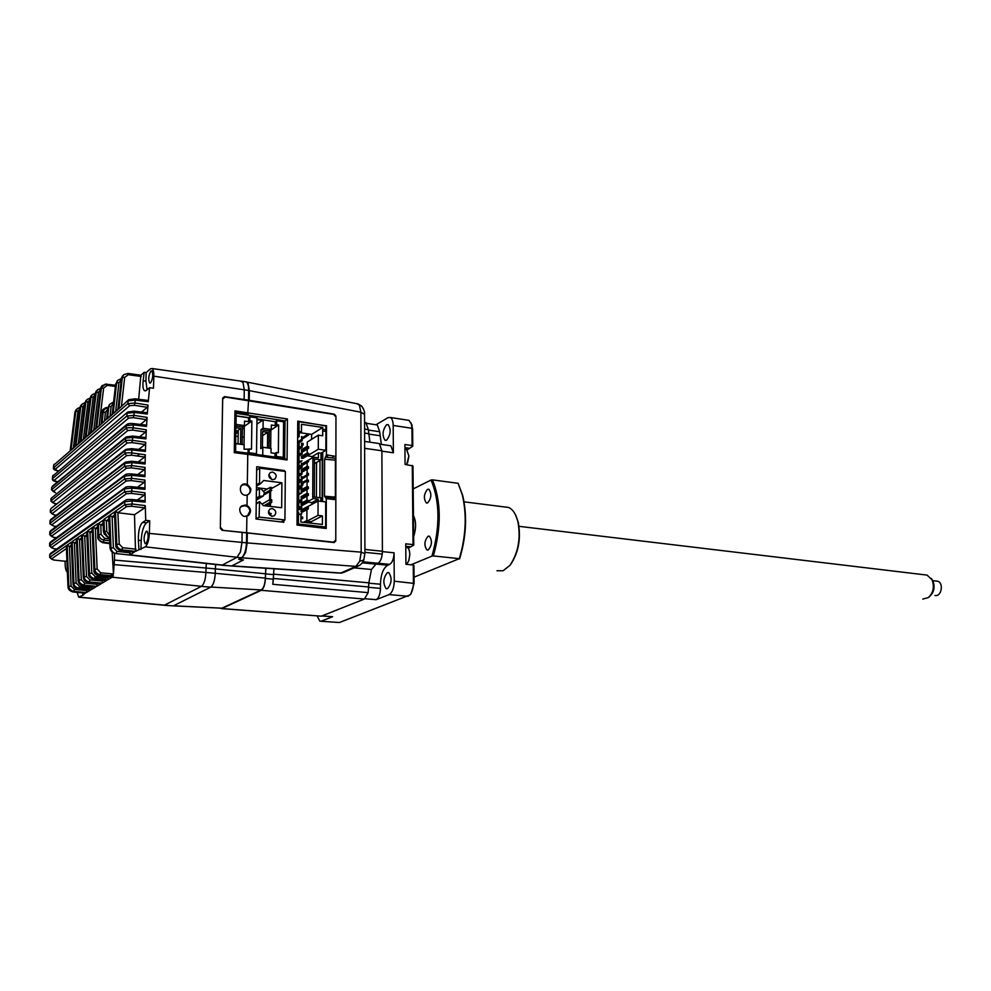 <?xml version="1.0" encoding="UTF-8"?>
<svg xmlns="http://www.w3.org/2000/svg" width="991" height="991" viewBox="0 0 991 991"><rect width="100%" height="100%" fill="white"/><g stroke="black" fill="none" stroke-linecap="round" stroke-linejoin="round"><path stroke-width="1.49" d="M150.917 371.043L151.871 370.882C153.37 374.586 152.936 378.587 150.57 382.885L149.629 383.034C148.13 379.355 148.551 375.366 150.917 371.043M146.284 531.238L147.089 531.201C148.811 535.276 148.427 539.426 145.937 543.65L145.157 543.687C143.422 539.637 143.806 535.487 146.284 531.238M80.172 592.68L79.082 592.581M111.302 575.697L111.178 573.777M92.175 528.81L94.034 570.705C94.479 573.616 96.164 575.35 99.112 575.895L111.995 577.258L107.561 579.908L107.994 577.827L95.223 576.576L91.829 573.157L89.537 573.516L87.654 530.767L89.97 532.204L91.829 573.157M111.995 577.258L99.075 575.92L100.19 574.669C97.044 573.962 95.26 572.191 94.839 569.33L94.046 570.692C94.492 573.603 96.189 575.337 99.15 575.87L201.495 586.313M107.92 576.849L107.994 577.827M92.188 532.452L89.97 532.204M86.861 536.441L84.693 536.242L86.502 576.489L84.235 576.849L82.402 534.806L84.619 536.23L86.812 534.706M102.383 578.781L102.432 579.413M102.482 580.144L102.544 581.098L89.871 579.871L86.502 576.489M94.987 578.001L105.814 579.14L105.703 577.604M93.451 579.19L106.483 580.553L102.123 583.166L102.544 581.098M81.596 539.736L79.491 539.513L81.274 579.76L79.02 580.119L77.224 538.088L79.491 539.513M97.143 583.414L97.192 584.318L84.619 583.117L81.274 579.76M88.137 582.46L101.057 583.798L96.784 586.35L97.192 584.318M101.057 583.798L88.323 582.51M76.431 539.785L78.116 580.788C78.4 583.389 80.011 585.037 82.947 585.706L95.743 586.982L91.544 589.496L91.94 587.465L79.453 586.3L76.134 582.968L73.904 583.327L72.145 541.656L74.399 543.068L76.134 582.968M95.743 586.982L83.095 585.718M91.89 586.61L91.94 587.465M76.443 543.291L74.399 543.068M71.377 546.772L69.395 546.561L71.092 586.127L68.887 586.474L67.165 545.161L69.395 546.561M86.638 588.381L86.675 589.038M86.725 589.732L86.787 590.574L74.387 589.422L71.092 586.127M79.23 587.638L89.884 588.716L89.785 587.267M71.364 543.328L73.012 583.984C73.297 586.573 74.895 588.196 77.818 588.852L90.515 590.103L86.39 592.568L86.787 590.574M89.958 589.348L89.884 588.716M82.724 592.94L82.835 594.699L83.69 594.773L78.71 597.201L77.149 592.383M67.165 572.03C65.976 571.027 65.307 568.45 65.158 564.288L65.109 561.253M72.739 591.924L85.375 593.175L82.835 594.699M85.375 593.175L72.913 591.961M66.694 560.559L65.579 561.302L53.588 559.989M66.372 548.58L51.421 559.011L53.799 560.014M53.625 560.014L49.823 557.338L51.421 559.011M66.397 546.797L66.372 545.707L49.823 557.338L49.785 554.737L49.686 557.475M72.777 591.949L68.007 587.118L66.372 545.707M91.544 589.496L78.871 588.307L79.453 586.3M81.584 536.193L81.559 535.041L77.224 538.088M88.174 582.497C85.214 581.816 83.591 580.156 83.306 577.53L81.559 535.041M86.836 532.885L86.812 531.709L82.402 534.806M93.501 579.227C89.946 577.951 88.31 576.279 88.595 574.223L86.812 531.709M107.561 579.908L94.628 578.657L95.223 576.576M103.2 525.23L100.772 524.982L103.138 523.335M109.518 538.807L104.551 538.286L101.082 534.409L98.753 534.706L97.886 536.614L97.601 523.781L93.005 527.001L94.839 569.33L97.155 568.97L95.347 528.451L97.626 528.711M108.837 521.031L106.409 520.746L106.793 531.436L103.46 531.238L103.126 520.263L98.481 523.521L98.753 534.706C99.273 537.766 101.07 539.562 104.166 540.107L109.617 540.69M108.775 519.011L106.409 520.746M138.913 549.287L138.381 540.244C138.22 531.226 139.62 525.304 142.58 522.455L145.739 520.386L149.728 520.795L149.368 533.406C148.947 540.293 147.585 544.777 145.293 546.846L135.519 551.368L122.116 549.931C118.548 548.803 116.789 546.982 116.827 544.468L115.86 545.087L114.522 511.889L109.679 515.283L111.017 548.085L113.395 547.726L112.107 516.782L114.584 517.079M49.587 543.514L50.33 542.164L49.736 545.93L124.556 491.796L131.877 491.127L131.84 488.105L124.532 488.91L124.556 491.796L126.34 493.753L131.208 493.382L131.877 491.127L145.008 492.8L145.169 502.115L132.051 500.926L132.125 503.985L145.256 505.608L144.686 507.863L134.503 514.738L117.793 512.731L115.452 511.232L124.792 504.679L126.563 506.612L131.456 506.24L132.125 503.985L124.792 504.679L124.717 501.743L49.785 554.737L50.405 553.498L125.386 500.368L124.717 501.743L132.051 500.926L131.493 499.526M129.97 551.628L130.044 552.817L116.913 551.38L113.395 547.726M114.535 514.998L112.107 516.782M120.828 550.525L134.342 552.098L129.511 555.022L130.044 552.817M134.342 552.098L121.063 550.587C118.053 549.968 116.306 548.134 115.86 545.087L115.885 545.31M129.511 555.022L116.195 553.585L116.913 551.38M110.397 549.51L110.051 547.391C110.174 550.463 111.76 552.433 114.783 553.3L116.195 553.585C113.11 552.966 111.376 551.132 111.017 548.085L110.051 547.391L108.775 515.927L104.005 519.272L104.439 531.795L107.895 537.32L109.468 537.816M111.995 516.769L109.679 515.283M114.56 513.189L114.522 511.889M134.503 514.738L135.519 551.368M117.892 512.743L119.23 544.096L116.827 544.468L115.452 511.232M145.256 505.608L145.739 520.386M149.728 520.795L146.532 522.864C143.534 525.676 141.75 531.56 141.205 540.516L140.945 549.51M112.206 552.111L113.445 574L100.611 572.786L97.155 568.97M97.589 526.816L95.347 528.451M206.326 563.495L206.004 568.029L114.461 560.088L114.522 553.251M114.461 560.088L113.445 574M109.741 543.056L103.361 542.213L104.551 538.286M113.197 575.87L100.19 574.669L100.611 572.786M95.247 528.451L93.005 527.001M97.614 525.007L97.601 523.781M97.824 536.775C97.391 538.807 99.05 540.789 102.804 542.709L103.361 542.213C100.202 541.532 98.382 539.661 97.886 536.614L97.911 536.825M98.481 523.521L100.772 524.982M103.163 521.514L103.126 520.263M106.26 536.205L103.473 531.473M109.431 537.754L107.895 537.32L108.601 537.035M106.31 520.733L104.005 519.272M108.799 517.203L108.775 515.927M145.169 502.115L144.76 500.69L131.778 499.551M51.321 547.627L53.7 548.655L49.736 545.93L51.321 547.627L126.34 493.753M145.008 492.8L144.426 495.054L137.291 500.009M126.414 474.491L49.847 532.031L49.81 534.57L124.507 478.987L126.291 480.969L131.146 480.585L131.828 475.333L124.519 476.126L124.507 478.987L131.815 478.331L144.946 480.065L144.983 489.356L144.599 487.944L131.58 486.754M144.946 480.065L144.327 482.32L137.427 487.262M126.291 480.969L51.396 536.292L53.551 537.32M126.575 461.806L50.107 520.746L50.033 523.273L124.643 466.253L126.402 468.26L131.258 467.863L131.976 462.636L124.693 463.404L124.643 466.253L131.927 465.597L145.045 467.393L144.959 476.646L144.599 475.259L131.568 474.008M145.045 467.393L144.401 469.647L137.712 474.565M126.402 468.26L51.619 525.019L53.762 526.072M126.91 449.196L131.989 448.626L131.555 455.203L126.712 455.612L124.94 453.581C125.77 452.788 128.186 452.577 132.212 452.937L145.305 454.782L145.095 463.999L144.76 462.624L131.729 461.323M143.398 451.19L144.847 450.087L132.063 448.7M137.13 455.984L139.743 453.989M50.826 500.975L51.111 498.337L50.962 500.827L125.411 440.97L127.182 443.027L132.014 442.618L132.806 437.415L125.547 438.158L125.411 440.97C125.894 440.277 128.31 440.066 132.67 440.351L145.739 442.246L145.404 451.413L132.298 449.988C128.285 449.716 125.857 449.964 125.027 450.756L125.634 449.53L131.989 448.626M126.712 455.612L52.003 513.784L54.133 514.874M131.555 455.203L144.649 457.037L138.158 461.93M50.343 510.91L50.529 509.51L50.417 512.025L52.003 513.784M145.739 442.246L145.045 444.501L138.703 449.418M51.52 489.839L51.829 487.2L51.656 489.69L126.068 428.446L127.814 430.528L132.645 430.106L133.475 424.904L126.229 425.635L126.068 428.446C126.365 427.753 128.78 427.542 133.302 427.827L146.321 429.772L145.875 438.889L132.806 437.415L132.261 436.102M145.875 438.889L145.603 437.551L132.571 436.139M146.321 429.772L145.615 432.039L139.533 436.858M52.374 478.777L52.721 476.126L52.511 478.616L126.885 415.997L128.632 418.103L133.451 417.669L134.33 412.467L127.096 413.185L126.885 415.997L134.107 415.39L147.077 417.384L146.519 426.427L133.475 424.904L132.93 423.615M146.519 426.427L146.259 425.114L133.252 423.653M147.077 417.384L146.358 419.639L140.449 424.433M57.156 470.663L57.218 470.725C54.629 470.205 53.341 469.338 53.341 468.086L127.876 403.61L129.623 405.74L134.429 405.307L135.346 400.104L128.124 400.81L127.876 403.61L135.086 403.027L147.993 405.059L147.312 414.04L134.33 412.467L133.785 411.191M147.312 414.04L146.829 412.776M96.635 428.038L101.181 424.098L96.635 428.038L101.379 388.224L103.621 388.15L99.15 425.312M103.621 388.15L107.226 385.326L115.315 386.416M102.296 412.045C101.639 409.94 103.535 408.379 107.994 407.375L107.784 407.412M106.656 418.797L102.048 423.355L106.718 418.784M104.575 420.605L105.405 412.268L103.126 412.405L102.048 423.355M107.982 407.425C104.91 407.45 103.027 408.961 102.358 411.971L103.126 412.405C103.683 409.816 105.232 408.379 107.796 408.069M102.321 412.281L101.181 424.098M107.226 385.326L106.743 384.087M106.978 384.124L102.073 385.586L100.661 388.224L105.319 384.124L115.464 385.239M95.78 428.223L91.308 432.633L96.214 392.337L98.431 392.275L93.811 429.921M80.172 441.738L75.935 445.938L80.804 406.595L82.959 406.533L78.363 443.299M146.173 372.604L150.446 368.825L152.119 368.516C153.32 369.482 153.89 372.021 153.828 376.159L153.494 388.237L149.579 387.667L146.47 390.33L144.413 390.689C143.026 389.413 142.605 386.094 143.162 380.73L144.191 372.319L146.173 372.604L145.925 381.163L147.064 389.822M149.579 387.667L148.278 401.714L135.346 400.104L134.801 398.84M148.278 401.714L147.82 400.475M112.305 413.941L115.575 384.756L112.243 414.065M112.256 413.965L107.536 418.611L112.256 414.523M110.112 415.811L111.103 406.496L108.799 406.583L107.536 418.611M113.482 401.95L109.444 404.551L107.759 408.515L109.072 405.319M117.235 380.953L115.575 384.756L117.681 380.358L121.274 378.859M117.954 409.023L113.16 413.743L116.616 382.774L118.932 382.675L121.113 380.135M118.016 408.998L121.398 378.302L117.941 409.122M118.932 382.675L115.749 410.943M140.858 375.279L138.666 399.249M140.945 375.205L144.191 372.319M128.619 399.794L118.87 408.8L122.351 377.435L124.693 377.348L121.484 405.963M147.993 405.059L147.25 407.326L141.54 412.058M57.218 470.725L53.502 467.603L53.762 465.101L53.378 467.764M70.2 450.893L53.762 465.101L70.2 450.893L75.031 411.934L75.849 411.178L70.98 450.211L75.13 446.619L79.974 407.363L82.203 404.018L85.003 402.705L80.209 441.726M79.899 407.487L77.236 408.626L75.849 411.178L77.979 411.116L73.396 447.598M101.949 385.71L100.636 388.237L95.83 428.211M90.528 432.794L95.334 393.142L97.626 389.711L100.549 388.583M90.478 432.807L86.093 437.142L90.478 433.352M88.571 434.454L93.179 397.106L90.986 397.168L86.093 437.142M85.325 437.304L90.119 397.973L92.398 394.567L95.247 393.452L92.398 394.567M85.276 437.304L80.965 441.577L85.276 437.861M83.417 438.914L88.026 401.863L85.845 401.925L80.965 441.577M75.143 446.086L70.98 450.211M106.656 419.366L107.759 408.515L106.644 418.908M222.12 565.304L231.708 565.972L243.501 559.903L239.042 559.469L242.163 557.846L245.632 552.445L247.168 542.907L247.316 532.824L222.071 530.272L220.324 528.314L222.69 398.072L224.462 396.611L244.604 399.584M126.427 487.225L49.736 543.353L49.6 546.066M53.588 537.37L49.81 534.57L51.396 536.292M49.699 532.179L50.43 530.866L49.674 534.706M49.897 523.719L51.619 525.019M49.959 520.907L50.677 519.618L49.897 523.409M145.305 454.782L144.649 457.037M54.183 514.924L50.417 512.025L124.94 453.581L125.027 450.756L51.086 508.433L125.634 449.542M145.404 451.413L144.847 450.087M54.654 503.738L50.962 500.827L52.535 502.623L127.182 443.027M55.335 492.651L51.656 489.69L53.229 491.511L127.814 430.528M56.165 481.626L56.227 481.688C53.65 481.192 52.362 480.325 52.35 479.099L54.071 480.462L128.632 418.103M240.739 486.333L241.47 485.701C247.106 481.614 253.746 491.065 247.775 494.67L246.548 495.252M215.654 564.523L215.344 568.884L206.004 568.029L205.917 572.451C205.509 579.71 203.997 584.343 201.384 586.375L164.357 605.204L162.97 605.142M164.419 605.328L173.314 605.885L210.711 587.155C213.35 585.148 214.861 580.515 215.27 573.293L205.917 572.451M265.377 573.777L215.344 568.908L215.27 573.293L265.328 578.1L265.799 568.252M242.101 532.291L241.977 542.374L240.429 551.937L236.985 557.351L222.195 565.093L220.138 565.019M240.516 381.077L243.006 382.452L244.269 389.797L244.12 399.497L249.212 400.277L249.348 390.603L248.072 383.257L246.053 381.795M325.94 425.957L297.758 421.113L297.015 525.044L326.2 528.476L326.287 498.659L335.838 499.675L335.776 540.008L333.533 542.151L222.244 530.296M297.746 422.624L299.084 421.757L297.746 421.547M248.233 413.804L235.771 412.008M262.949 420.06L256.966 419.181M327.377 498.795L327.377 497.742M327.488 457.322L327.501 454.993M245.31 505.063L241.866 505.868C236.75 508.916 242.101 517.438 245.136 516.323L248.493 515.543C251.578 511.616 251.095 508.284 247.032 505.534L245.31 505.063M222.802 529.987L220.361 527.237L222.69 399.088L225.168 397.044L333.769 414.411L335.961 417.075L335.899 456.442L326.423 454.844L326.497 425.659M236.093 413.321L285.012 420.865L287.427 418.97L234.954 410.856L234.272 452.639L235.387 451.586M247.651 414.969L248.543 400.5M246.648 532.39L246.883 516.224M247.032 505.534L247.18 495.153C251.863 492.205 251.925 488.662 247.329 484.537C238.212 480.66 237.951 496.887 247.18 495.153M247.329 484.537L247.762 454.374L287.068 459.973L287.427 418.97M284.677 458.399L285.012 420.865L283.612 421.794L283.302 457.359L276.328 456.43L276.365 452.503L274.965 453.382L274.928 457.012M281.791 457.161L281.778 457.991M284.69 458.474L287.068 459.973M235.437 451.586L247.403 453.073L247.762 454.374L234.272 452.639M236.007 413.309L234.954 410.856M248.741 417.632L236.056 415.811M256.966 418.908L271.1 421.101M284.293 471.332L284.306 470.539L256.706 466.724L256.025 518.999L283.835 522.269L283.847 520.535M283.215 471.196L284.306 470.539M257.425 469.585L256.681 469.486M326.423 454.844L324.614 459.242L324.491 496.256L326.287 498.659M322.595 501.557L322.756 452.144M325.358 457.136L335.416 458.288L335.354 498.349L326.089 497.606M256.904 424.21L263.148 419.924L263.049 428.236L271.286 429.425L271.336 425.028L275.25 425.597L276.65 424.656L276.687 420.779L283.624 421.807M275.25 425.597L275.287 421.708L276.687 420.779M276.65 424.656L278.632 424.953L278.36 452.776L276.365 452.503M275.3 457.062L276.328 456.43M269.019 448.143L269.205 430.8L260.992 429.623L260.757 448.638L262.826 447.288L271.076 448.428L271.026 452.85L274.965 453.382M270.667 448.366L270.865 430.131L278.632 424.953M263.148 419.924L275.287 421.708M267.632 432.274L267.446 447.858L262.442 447.164L262.64 431.556L267.632 432.274L262.59 435.631M260.992 429.623L263.049 428.236M262.826 447.288L262.726 455.265M271.286 429.425L269.205 430.8M301.549 438.22L303.147 438.456L308.684 434.975L307.074 434.739L301.549 438.22L301.549 436.573L303.159 437.204M299.084 448.068L302.144 447.399L299.071 449.307M302.144 447.399L302.156 445.727L299.084 447.635M308.61 448.304L306.999 448.081L301.462 451.475L303.06 451.698L308.61 448.304L308.622 446.631L306.999 447.622M301.462 451.475L301.462 449.815L307.012 446.408L306.999 448.081M298.985 461.472L302.057 460.815L298.985 462.673M301.375 464.791L302.986 465.002L308.535 461.682L306.925 461.472L301.375 464.791L301.388 463.119L302.986 463.825M308.535 461.682L308.548 460.01L302.986 463.33M298.898 474.924L301.97 474.28L298.886 476.089M301.97 474.28L301.982 472.596L298.898 474.416M308.474 475.123L306.851 474.912L301.289 478.145L302.899 478.356L308.474 475.123L308.474 473.438L306.863 473.227L306.851 474.912M301.883 487.807L301.896 486.11L300.273 485.912L300.261 487.609L301.883 487.807L298.799 489.566M300.261 487.052L298.811 487.882M308.399 488.613L306.776 488.414L301.202 491.561L302.812 491.759L308.399 488.613L308.399 486.928L306.776 486.717L306.776 488.414M301.202 491.561L301.214 489.876L306.776 486.717M298.725 500.294L301.809 499.687L298.712 501.396M301.809 499.687L301.797 501.384L298.7 503.094M302.738 504.134L302.726 505.212L308.325 502.164L308.337 500.467L306.702 501.359M306.702 500.269L306.69 501.966L301.115 505.026L301.128 503.329L306.702 500.269L308.337 500.467M300.93 515.431L301.722 513.301L300.1 514.18M313.404 458.858L320.948 459.874L320.973 453.209L318.408 452.85L318.396 457.854L313.404 457.173L312.896 459.155L312.71 497.172L313.218 498.584L318.222 499.191L318.222 501.037M314.333 497.024L314.506 459.366L312.896 459.155M314.481 463.689L320.948 459.874M320.799 501.347L320.811 497.804L313.218 496.887M297.089 514.725L300.93 514.279L300.88 522.034L322.397 524.437L322.422 515.877L318.024 515.37L318.086 501.012L325.717 501.929L325.643 527.026L323.425 528.141M298.452 513.995L298.378 524.016L325.643 527.026M298.378 524.016L297.015 524.722M297.672 432.373L299.009 431.506L299.084 421.757L325.94 425.746L325.766 431.382M297.672 433.104L299.183 433.327L301.462 431.865L299.009 431.506M298.625 514.007L298.638 512.074L297.164 511.913L297.189 506.934L301.772 506.488L297.176 508.99M297.189 507.925L298.675 507.107L299.121 441.552L297.659 441.354L297.684 436.474L299.158 436.684L299.183 433.327M311.199 523.186L311.199 521.712L322.422 515.877M307.421 521.291L311.199 521.712M318.024 515.37L307.644 520.808M318.086 501.012L306.925 507.058M306.851 520.709L306.913 509.696M318.222 499.191L311.942 502.598L311.93 504.345M311.942 502.598L308.312 502.164M313.218 498.584L308.325 501.248M307.173 462.5L307.148 466.538M307.136 469.201L307.111 473.264M307.099 475.915L307.074 480.003M307.061 481.688L307.037 486.754M307.024 489.393L306.999 493.518M306.987 496.144L306.962 500.294M308.548 460.084L313.404 457.173M312.153 457.929L312.165 456.603L318.408 452.85M307.21 455.81L312.165 456.603M320.973 453.209L325.866 450.286L318.284 449.233L318.346 435.148L322.694 435.78L322.707 430.936L325.915 431.407L325.866 450.286M307.21 455.922L318.284 449.233M307.26 447.474L307.284 442.023L318.346 435.148M307.247 449.134L307.222 453.122M325.928 429.747L322.719 429.276L322.719 427.443L301.512 424.297L301.462 431.865M322.719 429.276L322.707 430.936M322.719 427.443L311.632 434.392L311.608 439.335M311.632 434.392L300.112 432.72M297.684 437.613L299.158 436.684M303.457 522.331L306.591 520.684L308.226 520.87L305.092 522.505M302.701 510.898L302.689 511.963L308.288 508.953L308.3 507.256L306.665 508.135M306.665 507.058L306.653 508.755L301.066 511.777L301.078 510.08L306.665 507.058L308.3 507.256M301.772 506.488L301.76 508.185L297.164 510.687M308.362 493.691L302.788 496.801L302.775 498.473L308.362 495.376L308.362 493.691L306.739 493.493L301.165 496.602L302.788 496.801M298.774 493.506L301.859 492.886L298.762 494.633M308.436 481.861L306.814 481.663L306.814 479.966L308.436 480.177L308.436 481.861M306.814 481.106L302.862 483.373L302.862 485.045L301.239 484.847L301.252 483.174L306.814 479.966M301.252 483.174L302.862 483.373M298.861 479.978L301.945 479.347L298.848 481.143M301.945 479.347L301.933 481.044L298.848 482.815M308.511 468.396L306.888 468.186L301.326 471.456L302.936 471.666L308.511 468.396L308.511 466.724L306.9 466.501L306.888 468.186M301.326 471.456L301.338 469.796L306.9 466.501M302.02 467.541L302.032 465.857L300.397 465.646L300.397 467.331L302.02 467.541L298.935 469.375M300.397 466.835L298.948 467.702M301.413 458.127L303.023 458.35L308.573 454.993L306.962 454.77L301.413 458.127L301.425 456.467L306.975 453.098L308.585 453.321L303.035 457.148M308.573 454.993L308.585 453.321M301.425 456.467L303.035 456.678M299.034 454.77L302.106 454.101L299.022 455.984M302.106 454.101L302.119 452.429L299.034 454.312M299.121 442.643L302.193 440.71L302.193 439.038L298.365 441.453M301.499 444.848L301.512 443.188L303.11 443.411L303.11 445.07L301.499 444.848M302.775 498.473L301.153 498.287L301.165 496.602M301.066 511.777L302.689 511.963M301.029 518.541L301.041 516.844L302.651 517.029L302.651 518.714L301.029 518.541M301.115 505.026L302.726 505.212M301.289 478.145L301.301 476.473L302.899 477.204M240.33 507.541L241.358 506.587C245.904 504.84 248.778 506.314 249.98 511.022L247.539 515.654L245.756 516.348M241.358 506.587L242.101 506.19M272.104 516.249C268.214 514.589 267.483 512.198 269.924 509.077L272.178 508.556C276.068 510.241 276.786 512.632 274.334 515.754L272.104 516.249M272.488 479.681C268.672 478.021 267.917 475.668 270.246 472.596L272.575 472.063C276.39 473.723 277.133 476.089 274.792 479.149L272.488 479.681M256.669 470.056L259.716 468.148L285.346 471.468L284.925 519.965L259.109 517.091L259.568 501.595L263.358 505.608L281.667 507.739L281.89 482.766L270.134 489.331M281.89 482.766L263.656 480.486L260.633 483.645L259.531 482.964L259.716 468.148M256.297 498.188L259.369 496.38L263.172 496.095L264.535 492.8L261.166 488.897L259.469 488.687L256.396 490.52M259.369 496.38L259.469 488.687M259.109 517.091L256.037 518.813M284.925 519.965L281.209 521.96M269.428 514.787L269.441 513.92M269.527 506.327L269.552 503.701M269.602 499.749L269.688 491.573M244.455 484.042L244.443 484.785M268.821 513.846L271.286 513.524M270.456 506.438L270.493 503.168M270.543 499.563L270.63 491.028M270.642 490.186L270.642 489.393M267.384 488.997L256.434 487.659M271.943 479.57L268.871 474.739M271.484 516.138L268.524 511.059M270.147 488.563L271.844 487.56L270.159 487.349L270.134 490.124L271.819 490.322L264.263 494.757M270.134 490.124L264.523 493.419M270.159 487.349L264.077 490.954M265.737 505.893L271.683 502.487L271.72 499.699L270.023 499.501L269.998 502.288L264.052 505.695M270.023 499.501L262.169 504.035M271.72 499.699L270.01 500.678M255.728 454.262L256.52 453.754L256.979 417.868L249.905 416.815L249.843 420.741L251.875 421.039L244.306 426.353M235.858 427.728L240.788 428.422L235.796 431.853M240.788 428.422L240.54 444.154L235.61 443.473M251.875 421.039L251.491 449.121L244.071 449.196L244.145 444.724L235.61 443.646M242.138 444.451L242.399 426.948L235.895 426.019M235.92 424.408L244.43 425.548L242.399 426.948M238.249 430.193L238.038 443.807M244.43 425.548L244.492 421.101L248.481 421.683L248.543 417.768L249.905 416.815M236.031 424.334L236.168 415.947L248.543 417.768M248.481 421.683L249.843 420.741M244.034 444.711L244.306 426.303M235.722 443.572L235.585 451.549M248.035 453.172L248.084 449.741M248.691 453.259L249.447 448.836M256.52 453.754L249.398 452.8M322.409 452.342L322.248 501.52M316.563 462.463L316.414 497.271M320.006 460.431L319.87 497.693M322.261 452.441L322.1 501.496M262.342 420.481L256.954 419.689M256.917 423.046L258.304 423.256M387.419 572.612L388.794 572.612C392.225 577.988 391.792 583.34 387.506 588.666L386.18 588.666C382.737 583.34 383.145 577.988 387.419 572.612M386.54 424.767L388.199 424.644C391.21 429.586 390.677 434.752 386.626 440.153L385.004 440.264C381.993 435.359 382.501 430.193 386.54 424.767M231.944 565.861L340.805 573.021L355.88 566.394L359.708 561.253L361.182 552.148L364.923 553.684M242.188 557.834L355.88 566.394L359.039 565.688C361.331 564.238 362.904 562.355 363.759 560.051L363.957 559.519M238.682 559.234L241.482 557.784C244.381 555.48 246.053 550.488 246.486 542.833L246.623 532.749M239.401 559.283L243.278 559.878M332.79 499.452L332.79 498.151M332.865 457.916L332.877 455.835M335.466 541.185L334.165 542.572L247.316 532.824M335.8 416.183L335.949 416.852M335.887 456.442L335.825 499.675M335.763 540.244L335.763 541.036M376.221 424.805L377.323 424.966L379.689 431.742L381.349 444.414M408.205 548.221L413.743 545.1L412.974 465.993L405.071 464.395L404.898 444.513L412.095 445.566L411.922 428.31L412.615 428.942L411.005 422.872M413.743 545.1L413.049 544.604L412.281 465.398M407.301 449.864L412.776 446.185L412.095 445.566M412.776 446.185L412.615 428.942M378.054 563.235L389.636 564.375C392.349 562.64 393.823 558.788 394.059 552.817L382.402 551.615M389.636 564.375L387.716 565.204C383.244 568.066 380.829 574.408 380.445 584.232L368.85 583.179M273.888 568.784L273.38 579.178L265.39 578.471L265.873 568.264M354.134 567.843L371.439 569.503L375.936 564.152L377.955 563.272C380.148 562.021 381.572 558.974 382.229 554.105L382.402 551.256L364.911 549.435M371.439 569.503L368.85 582.832L273.566 574.161L273.962 568.784M368.85 582.832L368.169 592.63L272.81 584.306L273.38 579.178M273.566 574.161L272.81 584.306M265.39 578.471C265.068 584.653 263.705 588.592 261.302 590.314L364.415 599.035L368.169 592.63M221.699 608.635L321.295 616.179L221.922 608.548L261.302 590.314M321.295 616.179L364.415 599.035M321.802 615.981L332.629 616.712L322.013 615.907M221.922 608.548L220.275 608.201M173.536 605.774L221.873 608.189L261.252 589.942C263.656 588.22 265.018 584.281 265.328 578.1M221.873 608.189L173.351 605.873M235.771 433.773L238.224 432.076M242.374 429.202L244.281 427.877M270.853 431.011L269.416 430.664M378.153 443.398L379.342 443.572L381.869 450.769L382.402 551.256M364.849 422.525L365.952 422.699L368.355 429.66L369.928 442.197M320.985 621.258L339.405 622.521L319.845 621.171L317.145 615.968M321.27 621.159L332.629 616.712M339.405 622.521L409.977 594.947C412.182 592.123 413.334 588.134 413.42 582.968L413.247 565.019L405.926 564.288L405.753 543.824L413.049 544.604M380.445 584.232L380.457 588.381C380.222 594.303 378.785 598.068 376.146 599.679L389.079 594.612L408.205 596.272M410.943 593.906L414.114 583.414L394.257 581.197C393.984 588.208 392.25 592.68 389.079 594.612M394.257 581.197L394.059 552.817M414.114 583.414L413.941 565.477L413.247 565.019M389.698 445.616L390.863 445.789L393.377 452.788L393.179 425.449L411.922 428.31L411.426 424.148L409.035 420.382L407.673 420.172M375.985 424.767L387.989 417.657L390.355 417.484C392.126 418.549 393.068 421.212 393.179 425.449M364.911 552.334L382.229 554.105M279.152 457.619L279.152 456.801M280.75 457.842L280.75 457.024M335.949 416.096L334.388 414.188L248.53 400.178L248.667 390.491C248.716 386.217 247.961 383.381 246.4 381.969L245.074 381.721M249.348 390.627L360.885 412.219L359.399 405.133L356.785 403.684M149.368 533.406L247.168 542.907L361.182 552.148L360.885 412.219L364.539 414.374M406.694 564.362L408.837 560.572L409.779 554.588C409.692 550.686 408.8 548.258 407.103 547.305L405.926 547.181M406.694 464.618L408.874 455.91L406.483 449.22L405.381 449.059M427.53 489.331L428.917 489.269C431.828 493.704 431.419 498.238 427.691 502.883L426.316 502.92C423.405 498.535 423.801 494.001 427.53 489.331M428.075 536.218L429.388 536.193C432.435 540.739 432.051 545.323 428.236 549.955L426.96 549.968C423.913 545.459 424.284 540.875 428.075 536.218M496.962 570.754L503.106 570.729L509.82 565.477C518.219 553.176 520.907 538.571 517.909 521.65C515.989 514.106 512.88 509.374 508.581 507.466L504.221 506.909M433.389 555.951L431.977 556.1C440.227 526.555 439.917 501.211 431.035 480.028L432.435 479.867C441.168 501.112 441.49 526.469 433.389 555.951L459.341 558.639C465.993 536.242 466.972 514.961 462.301 494.806L458.115 483.298L432.435 479.867M459.341 558.639L414.052 577.171M458.115 483.298L462.698 495.463C467.356 515.58 466.315 536.738 459.576 558.961M431.977 556.1L411.017 564.796M515.407 514.626L518.256 522.22C521.167 538.67 518.541 552.867 510.39 564.82L509.597 565.75M413.656 536.503C416.282 528.29 416.22 521.328 413.458 515.617M413.197 488.91L431.035 480.028M931.317 578.471L932.927 580.85C935.17 587.143 934.042 592.395 929.533 596.607L928.951 597.077M922.757 599.072L928.233 597.647C933.324 592.891 934.6 586.945 932.073 579.809L927.081 575.102L924.69 574.817M935.008 595.504L935.529 595.566C941.747 596.223 943.717 582.696 937.622 581.209L936.185 581.048M100.202 574.644L101.85 574.817M92.151 530.606L89.871 532.192M102.123 583.166L89.277 581.928L89.871 579.871M81.559 537.989L79.391 539.5M96.784 586.35L84.037 585.148L84.619 583.117M76.406 541.582L74.3 543.056M71.352 545.112L69.296 546.549M86.39 592.568L73.817 591.416L74.387 589.422M164.469 605.154L79.676 597.177M68.057 586.994C68.02 589.298 69.655 590.946 72.95 591.949L73.817 591.416C70.497 590.425 68.85 588.778 68.887 586.474L68.057 586.994M71.352 542.213L67.165 545.161M73.061 583.848C73.037 586.177 74.684 587.836 77.992 588.852L78.871 588.307C75.539 587.316 73.879 585.644 73.904 583.327L73.061 583.848M76.406 538.658L72.145 541.656M78.165 580.652C78.14 582.993 79.8 584.678 83.133 585.693L84.037 585.148C80.667 584.133 78.995 582.46 79.02 580.119L78.165 580.652M83.355 577.394C83.331 579.76 85.003 581.457 88.36 582.485L89.277 581.928C85.895 580.912 84.21 579.215 84.235 576.849L83.355 577.394M88.645 574.074C88.62 576.465 90.305 578.174 93.687 579.227L94.628 578.657C91.209 577.617 89.512 575.907 89.537 573.516L88.645 574.074M92.151 527.608L87.654 530.767M100.834 524.995L101.082 534.409M109.357 535.351L106.793 531.436M237.097 557.289L145.293 546.846M121.113 550.562L122.773 547.738L119.23 544.096M136.002 549.175L122.773 547.738M131.456 506.24L144.686 507.863M126.563 506.612L117.793 512.731M142.58 522.455L146.532 522.864M138.381 540.244L141.205 540.516M222.306 565.043L129.908 554.836M205.917 572.464L114.733 564.684M50.467 553.461L49.637 554.886M125.473 500.294L125.386 500.368C126.043 499.6 128.161 499.315 131.716 499.514L144.76 500.69M53.65 548.68L56.71 549.026L53.7 548.655M131.208 493.382L144.426 495.054M50.33 542.164L125.176 487.572C125.845 486.779 127.963 486.494 131.518 486.692L131.295 486.717M144.983 489.356L131.84 488.105L131.518 486.692L144.599 487.944M131.146 480.585L144.327 482.32M56.487 537.679L53.762 537.357M50.43 530.866L125.151 474.825C125.82 474.032 127.938 473.735 131.506 473.946L131.27 473.971M144.959 476.646L131.828 475.333L131.506 473.946L144.599 475.246M131.258 467.863L144.401 469.647M53.935 526.134L56.351 526.432L53.985 526.11M145.095 463.999L131.976 462.636L131.431 461.286M56.462 515.171L54.369 514.911M132.014 442.618L145.045 444.501M56.685 503.998L52.535 502.623M50.962 498.498L126.13 436.994L132.497 436.065L145.603 437.551M127.418 436.647L52.82 496.949M132.645 430.106L145.615 432.039M55.508 492.725L53.229 491.511M51.693 487.374L126.798 424.507C127.802 423.603 129.932 423.293 133.178 423.578L146.259 425.102M128.099 424.16L52.362 486.185M133.451 417.669L146.358 419.639M57.627 481.824L54.071 480.462M127.616 412.12L52.721 476.126L127.641 412.095L134.033 411.154L147.089 412.739M128.954 411.736L127.641 412.095M105.405 412.268L107.61 409.481M115.39 385.796L107.189 384.681M98.431 392.275L100.351 389.959M82.959 406.533L84.731 404.303M143.162 380.73L145.925 381.163M111.103 406.496L113.308 403.473M113.16 413.743L117.954 409.593M123.664 374.784L121.398 378.302L123.85 374.61L128.062 373.471L123.85 374.61M124.693 377.348L128.334 374.722L128.062 373.471L141.106 375.23M128.334 374.722L141.23 376.456M118.87 408.8L128.669 399.757L135.049 398.791L148.068 400.438M129.982 399.398L128.669 399.757M134.429 405.307L147.25 407.326M129.623 405.74L55.075 469.461M58.333 470.824L57.404 470.7M77.979 411.116L79.701 408.924M77.236 408.626L79.899 407.536L82.018 404.192M77.05 408.8L74.969 412.12L70.2 450.471M115.39 385.883L107.201 384.731M91.308 432.633L95.768 428.781M97.44 389.884L95.26 393.353L90.466 432.918M93.179 397.106L95.049 394.827M92.213 394.74L90.057 398.171L85.263 437.427M90.082 398.246L87.258 399.336L90.045 398.221M88.026 401.863L89.847 399.608M87.072 399.509L85.845 401.925L87.258 399.336M84.966 402.978L80.16 441.85M75.935 445.938L80.16 442.283M79.937 407.623L75.13 446.198M244.269 389.822L153.828 376.159M50.281 512.161L50.479 510.774M173.314 605.885L164.357 605.204M210.711 587.155L201.384 586.375M231.708 565.972L222.195 565.093M242.163 557.846L236.985 557.351M249.348 390.603L244.269 389.797M324.614 459.242L334.933 460.121M334.871 497.036L324.491 496.256M259.295 502.127L256.223 503.911M250.128 489.975L250.946 489.48L250.128 490M260.583 483.682L256.458 486.172L260.46 483.732M249.918 488.798L250.673 488.34M256.471 484.822L259.531 482.964M261.079 496.578L256.285 499.39M359.708 561.253L363.759 560.051L364.911 553.288L364.539 413.817C364.738 411.81 363.796 409.258 361.703 406.149L363.424 408.713M231.621 566.022L339.256 573.058L343.927 572.327L358.024 566.134M368.355 430.044L379.689 431.742M368.367 434.021L379.714 435.706M409.06 448.205L404.923 447.61M376.134 564.065L387.716 565.204M273.429 574.619L265.439 573.9M362.297 562.814L375.936 564.152M368.863 586.994L273.528 578.471M210.934 587.044L261.252 589.942M364.626 448.316L381.869 450.769M364.589 433.079L368.367 433.637M364.577 429.091L368.355 429.66M235.722 436.114L238.15 436.461M242.25 437.031L244.145 437.291M269.094 440.784L270.754 441.02M364.973 598.737L376.146 599.679M380.457 588.381L368.863 587.341M409.964 546.735L405.777 546.289M381.882 451.153L393.377 452.788M362.941 561.786L377.955 563.272M359.399 405.133L361.703 406.149L358.246 403.969L247.118 382.117M79.478 597.276L163.589 605.204M113.346 575.474L111.277 575.263M66.335 546.537L67.995 587.044M71.302 543.068L73.012 583.897M76.369 539.525L78.116 580.701M81.522 535.92L83.306 577.443M86.774 532.613L88.583 574.123M92.101 528.525L93.972 570.754M98.914 575.895C95.347 574.607 93.699 572.922 93.972 570.841M114.473 512.88L115.798 545.149M120.89 550.575C117.186 549.187 115.489 547.416 115.798 545.261M129.561 554.997L220.795 565.093M97.552 524.71L97.824 536.676M102.965 542.734L109.766 543.638M103.089 521.216L103.398 531.3M104.365 534.335L103.398 531.424M108.725 516.906L109.976 547.453M50.677 519.618L125.3 462.153L131.667 461.261L144.76 462.624M102.284 412.206L101.169 423.653M145.578 390.863L144.413 390.689M115.513 384.83L115.736 383.814M121.298 378.723L117.681 380.358M121.336 378.376L122.512 375.862M57.329 470.737L58.271 470.874M53.613 465.275L54.208 464.209M74.982 411.996L76.034 409.779M100.587 388.299L101.912 385.734M100.562 388.46L95.768 428.323M100.549 388.534L97.638 389.711M95.285 393.204L96.362 390.912M90.07 398.035L91.147 395.756M84.953 402.767L86.019 400.513M84.929 402.879L82.203 404.018M79.924 407.425L80.977 405.183M107.709 408.589L108.044 407.251M152.119 368.516L242.052 381.3M53.712 537.382L56.45 537.704M53.811 526.122L49.884 523.719M54.307 514.936L56.413 515.209M50.38 509.671L51.086 508.433M54.827 503.8L56.636 504.035M56.351 481.7L57.577 481.874M52.573 476.299L53.192 475.185M246.994 382.03L241.94 381.225M285.197 458.474L235.486 451.537L236.106 412.838M326.113 497.655L335.33 498.337M259.568 501.595L256.235 503.539M256.273 500.145L262.875 496.268M377.323 424.966L366.769 423.368M385.004 440.264L385.957 440.4M386.18 588.666L387.221 588.765M379.342 443.572L364.614 441.429M365.952 422.699L364.564 422.476M411.166 593.659L409.977 594.947M390.863 445.789L380.172 444.241M390.355 417.484L409.035 420.382M412.182 425.387L411.426 424.148M342.514 572.872L340.396 573.157M408.837 560.572L409.766 555.121M407.103 547.305L405.777 547.156M407.536 462.946L408.874 456.294M406.483 449.22L404.935 448.997M462.698 495.463L462.301 494.806M510.39 564.82L509.82 565.477M508.581 507.466L464.073 501.83M426.96 549.968L427.864 550.067M426.316 502.92L427.195 503.032M932.927 580.85L932.073 579.809M927.081 575.102L519.036 526.332M937.622 581.209L932.754 580.639"/></g></svg>
